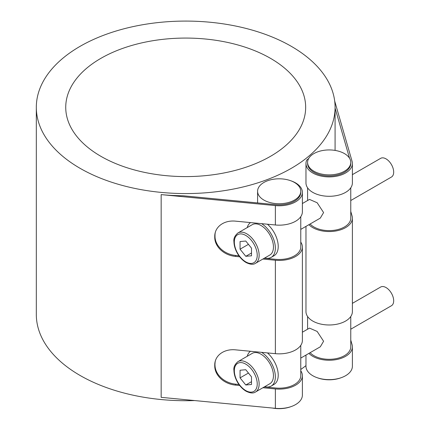 <?xml version="1.0" encoding="UTF-8"?>
<svg xmlns="http://www.w3.org/2000/svg" width="430" height="430" viewBox="0 0 430 430"><rect width="100%" height="100%" fill="white"/><g stroke="black" fill="none" stroke-linecap="round" stroke-linejoin="round"><path stroke-width="0.64" d="M272.362 408.032A21.591 12.465 0 0 0 275.63 408.5A21.591 12.465 0 0 0 291.024 406.624M264.316 386.919L275.63 388.005A21.591 12.465 0 0 0 300.769 375.712L300.769 345.371M264.316 258.226L275.63 259.317A21.591 12.465 0 0 0 300.769 247.019L300.769 216.677M291.024 180.847A23.209 13.4 180 0 1 302.387 192.371A23.209 13.4 180 0 1 275.367 205.588L161.159 194.607A149.382 86.247 0 0 0 183.062 195.763L275.63 204.664A21.591 12.465 0 0 0 300.769 192.371L300.769 191.269A21.591 12.465 180 0 1 287.439 202.783A21.591 12.465 180 0 1 263.912 200.084A21.591 12.465 180 0 1 257.586 191.269A21.591 12.465 180 0 1 267.39 180.826A21.591 12.465 180 0 1 294.448 182.454A21.591 12.465 180 0 1 300.769 191.269M237.967 361.619L252.276 353.358A17.544 10.127 60 0 1 265.794 358.056A17.544 10.127 60 0 1 273.453 375.712A17.544 10.127 60 0 1 269.82 383.743L255.506 392.004A17.544 10.127 -120 0 0 259.139 383.974A17.544 10.127 -120 0 0 251.485 366.317A17.544 10.127 -120 0 0 237.967 361.619C234.775 364.377 233.431 367.29 233.936 370.359C234.022 374.202 235.183 378.11 237.424 382.082C239.79 386.14 242.671 389.182 246.062 391.203C250.185 393.246 253.334 393.509 255.506 392.004M245.783 384.995L240.058 377.873L240.058 370.241L245.783 369.73L251.507 376.852L251.507 384.485L245.783 384.995L251.507 381.69M240.058 377.873L248.438 373.036M302.387 332.218L309.498 328.112L317.152 331.439L323.591 341.253L320.296 346.811L300.769 358.082M350.767 329.213L391.445 305.73A10.793 6.235 -120 0 0 393.681 300.79A10.793 6.235 -120 0 0 388.967 289.922A10.793 6.235 -120 0 0 380.652 287.03L352.39 303.349M261.591 352.347A20.242 11.685 60 0 1 275.361 376.814A20.242 11.685 60 0 1 271.169 386.075A20.242 11.685 60 0 1 264.772 386.656M247.228 356.271A20.242 11.685 60 0 1 250.513 351.283M267.433 352.906A20.242 11.685 60 0 1 278.226 375.159A20.242 11.685 60 0 1 274.034 384.425L271.169 386.075M237.967 232.926L252.276 224.664A17.544 10.127 60 0 1 265.794 229.362A17.544 10.127 60 0 1 273.453 247.019A17.544 10.127 60 0 1 269.82 255.049L255.506 263.31A17.544 10.127 -120 0 0 259.139 255.28A17.544 10.127 -120 0 0 251.485 237.629A17.544 10.127 -120 0 0 237.967 232.926C234.775 235.688 233.431 238.602 233.936 241.671C234.022 245.514 235.183 249.416 237.424 253.388C239.79 257.452 242.671 260.489 246.062 262.51C250.185 264.552 253.334 264.821 255.506 263.31M245.783 256.307L240.058 249.185L240.058 241.547L245.783 241.036L251.507 248.158L251.507 255.796L245.783 256.307L251.507 253.001M240.058 249.185L248.438 244.342M261.591 223.654A20.242 11.685 60 0 1 275.361 248.121A20.242 11.685 60 0 1 271.169 257.387A20.242 11.685 60 0 1 264.772 257.962M247.228 227.577A20.242 11.685 60 0 1 250.513 222.589M267.433 224.218A20.242 11.685 60 0 1 278.226 246.465A20.242 11.685 60 0 1 274.034 255.732L271.169 257.387M302.387 203.524L309.498 199.418L317.152 202.745L323.591 212.565L320.296 218.118L300.769 229.389M350.767 200.525L391.445 177.036A10.793 6.235 -120 0 0 393.681 172.097A10.793 6.235 -120 0 0 388.967 161.234A10.793 6.235 -120 0 0 380.652 158.342L352.39 174.655M311.089 155.596A21.591 12.465 180 0 1 344.446 153.585A21.591 12.465 180 0 1 350.767 162.4A21.591 12.465 180 0 1 329.176 174.865A21.591 12.465 180 0 1 307.59 162.4A21.591 12.465 180 0 1 311.089 155.596M317.335 377.76A21.591 12.465 0 0 0 341.022 377.76M307.59 162.4L307.59 163.502A21.591 12.465 0 0 0 329.176 175.967A21.591 12.465 0 0 0 350.767 163.502L350.767 162.4M310.111 223.998A21.591 12.465 0 0 0 334.395 230.249A21.591 12.465 0 0 0 350.767 218.15L350.767 187.813M310.111 352.691A21.591 12.465 0 0 0 334.395 358.937A21.591 12.465 0 0 0 350.767 346.843L350.767 316.502M183.062 193.559A149.382 86.247 180 0 1 36.319 107.328A149.382 86.247 180 0 1 128.532 27.649A149.382 86.247 180 0 1 291.33 46.343A149.382 86.247 180 0 1 335.083 107.328A149.382 86.247 180 0 1 183.062 193.559M36.319 107.328L36.319 314.47A149.382 86.247 0 0 0 161.159 399.545A149.382 86.247 0 0 0 194.65 400.561M300.769 369.467A149.382 86.247 0 0 0 305.966 365.624M334.68 101.007L352.073 161.298A23.209 13.4 180 0 1 352.39 163.502A23.209 13.4 180 0 1 329.176 176.902A23.209 13.4 180 0 1 305.966 163.502A23.209 13.4 180 0 1 306.74 160.078A149.382 86.247 0 0 0 308.67 158.498M100.873 156.305A119.965 69.262 180 0 1 65.736 107.328A119.965 69.262 180 0 1 185.701 38.071A119.965 69.262 180 0 1 305.665 107.328A119.965 69.262 180 0 1 231.609 171.317A119.965 69.262 180 0 1 100.873 156.305M350.767 211.431L352.073 215.951A23.209 13.4 180 0 1 352.39 218.15A23.209 13.4 180 0 1 335.029 231.12A23.209 13.4 180 0 1 308.917 224.686M350.767 340.119L352.073 344.64A23.209 13.4 180 0 1 352.39 346.843A23.209 13.4 180 0 1 335.029 359.813A23.209 13.4 180 0 1 308.917 353.379M305.966 226.39L305.966 311.583A23.209 13.4 0 0 0 329.176 324.983A23.209 13.4 0 0 0 352.39 311.583L352.39 218.15M305.966 355.078L305.966 366.236A23.209 13.4 0 0 0 329.176 379.636A23.209 13.4 0 0 0 352.39 366.236L352.39 346.843M349.563 158.294L335.083 108.091M305.966 163.502L305.966 182.895A23.209 13.4 0 0 0 329.176 196.295A23.209 13.4 0 0 0 352.39 182.895L352.39 163.502M275.367 205.588L275.367 224.981L235.377 221.133A20.914 16.845 -163.9 0 0 215.279 232.415A20.914 16.845 -163.9 0 0 214.742 236.226L215.011 235.307A20.914 16.845 16.1 0 1 215.419 231.958M215.011 235.307L215.011 236.409L214.742 237.328L214.742 236.226M214.742 237.328A20.914 16.845 -163.9 0 0 235.377 256.393L235.64 255.468A20.914 16.845 16.1 0 1 215.011 236.409M300.769 242.101A23.209 13.4 180 0 1 302.387 247.019A23.209 13.4 180 0 1 275.367 260.236L262.907 259.037M239.72 256.812L235.377 256.393M235.64 255.468L238.962 255.791M275.367 260.236L275.367 353.67L235.377 349.827A20.914 16.845 -163.9 0 0 215.279 361.109A20.914 16.845 -163.9 0 0 214.742 364.919L215.011 363.995A20.914 16.845 16.1 0 1 215.419 360.646M215.011 363.995L214.742 366.021L214.742 364.919M214.742 366.021A20.914 16.845 -163.9 0 0 235.377 385.081L235.64 384.162A20.914 16.845 16.1 0 1 215.011 365.097M300.769 370.794A23.209 13.4 180 0 1 302.387 375.712A23.209 13.4 180 0 1 275.367 388.93L262.907 387.731M239.72 385.5L235.377 385.081M235.64 384.162L238.962 384.479M275.367 353.67A23.209 13.4 0 0 0 302.387 340.452L302.387 247.019M161.159 194.607L161.159 397.341L275.367 408.323A23.209 13.4 0 0 0 302.387 395.1L302.387 375.712M275.367 224.981A23.209 13.4 0 0 0 302.387 211.759L302.387 192.371M245.783 390.585A16.195 9.347 60 0 1 234.334 370.751A16.195 9.347 60 0 1 245.783 364.14A16.195 9.347 60 0 1 257.231 383.974A16.195 9.347 60 0 1 245.783 390.585M245.783 261.892A16.195 9.347 60 0 1 234.334 242.063A16.195 9.347 60 0 1 245.783 235.452A16.195 9.347 60 0 1 257.231 255.28A16.195 9.347 60 0 1 245.783 261.892M275.367 388.93L275.367 408.323M257.586 202.928L257.586 191.269M307.59 329.213L307.59 316.502M307.59 200.525L307.59 187.813M335.083 150.409L335.083 107.328"/></g></svg>
